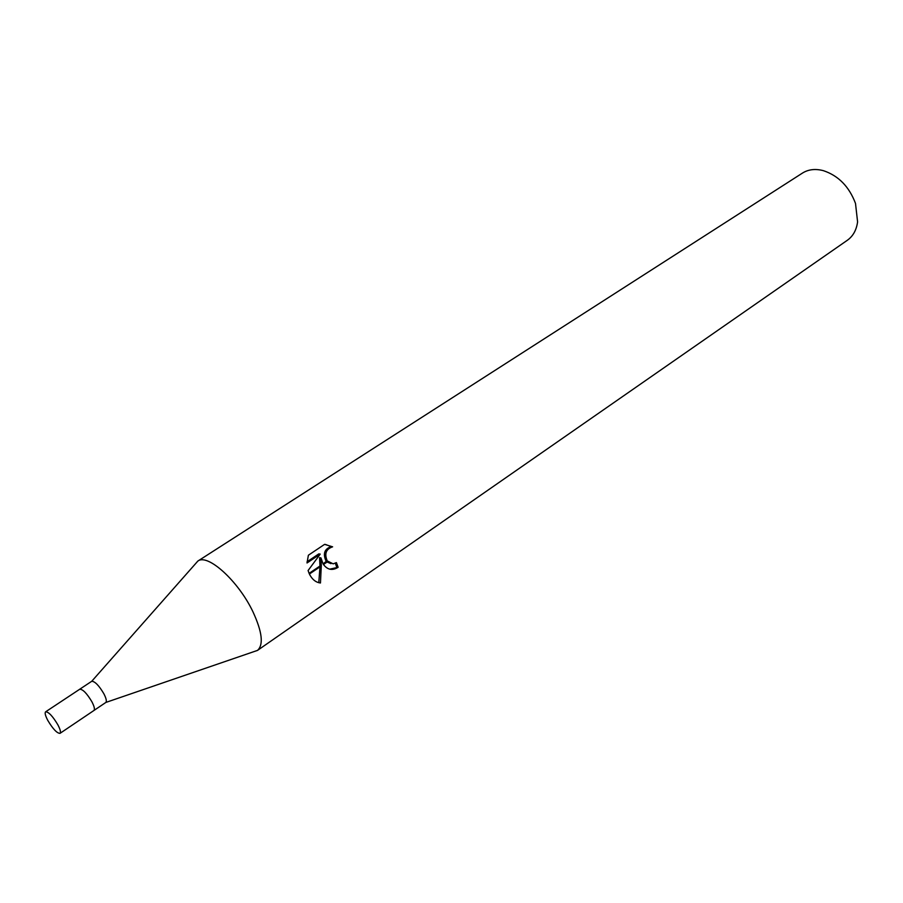 <?xml version="1.0" encoding="UTF-8"?>
<svg xmlns="http://www.w3.org/2000/svg" width="903" height="903" viewBox="0 0 903 903"><rect width="100%" height="100%" fill="white"/><g stroke="black" fill="none" stroke-linecap="round" stroke-linejoin="round"><path stroke-width="1.35" d="M93.844 710.537L105.865 702.432C106.87 701.225 106.215 698.358 103.89 693.797C98.991 685.524 94.939 681.347 91.734 681.28L79.645 689.282M79.69 689.26C82.783 689.147 86.869 693.335 91.925 701.823C94.341 706.53 94.996 709.419 93.889 710.514C94.996 709.431 94.341 706.53 91.925 701.823C86.869 693.335 82.783 689.136 79.69 689.26L45.624 711.812C44.597 712.862 45.342 715.774 47.859 720.526C52.995 729.071 57.047 733.338 60.016 733.349C61.032 732.322 60.298 729.432 57.803 724.691C52.645 716.113 48.581 711.812 45.624 711.812M257.457 650.442L253.619 651.729L257.547 650.386C263.721 644.697 262.197 631.852 252.975 611.85C238.494 581.148 207.701 553.257 197.859 561.068L195.116 564.183L197.78 561.124L802.44 173.094C808.388 169.369 815.364 168.568 823.355 170.656C838.435 175.667 849.147 186.594 855.502 203.423L857.59 221.89C856.462 230.073 853.042 236.202 847.33 240.277L257.457 650.442C263.732 644.832 262.242 631.965 252.975 611.85C238.448 581.047 207.532 553.121 197.78 561.124M320.937 557.896L321.321 565.097L309.108 573.371L308.092 570.527L320.215 554.103L307.02 562.975L308.386 555.221L324.595 544.362L332.62 546.823C326.085 549.024 324.267 553.629 327.146 560.616L323.082 563.901L320.937 557.896L319.549 557.682L319.967 566.012M327.394 560.977L333.173 563.844L336.413 562.603L338.117 567.298C332.417 570.831 327.529 569.895 323.466 564.499L323.082 563.901M326.604 561.519L325.757 560.402C322.868 553.415 324.674 548.821 331.209 546.62L332.609 546.823M331.198 546.62L325.373 544.419M321.321 565.097L320.463 582.977C316.219 582.537 312.731 579.94 310.011 575.2L309.108 573.371M318.782 582.695L319.978 566.858M319.019 582.717L320.418 582.966M329.651 569.172L338.117 567.298M323.466 564.499L327.823 561.542M330.961 563.653L327.112 562.027M336.684 567.073L335.34 563.235M307.065 561.79L318.804 553.889L320.215 554.103M309.413 574.026L321.344 565.933M91.734 681.28L197.859 561.068M327.146 560.616L325.757 560.402M105.865 702.432L257.547 650.386M93.889 710.514L60.016 733.349"/></g></svg>
